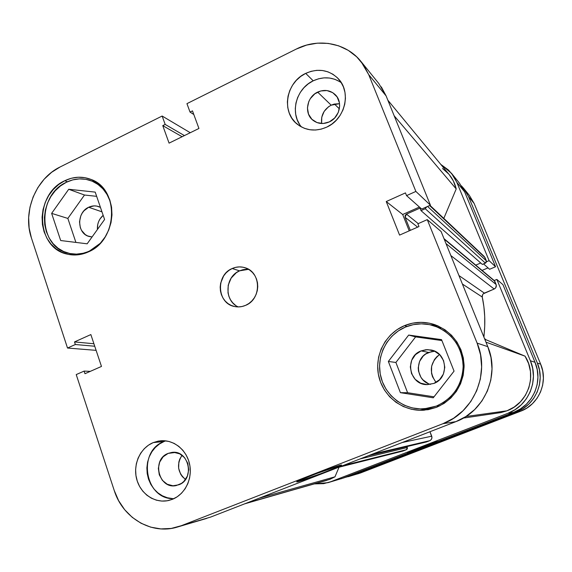 <?xml version="1.0" encoding="UTF-8"?>
<svg xmlns="http://www.w3.org/2000/svg" width="572" height="572" viewBox="0 0 572 572"><rect width="100%" height="100%" fill="white"/><g stroke="black" fill="none" stroke-linecap="round" stroke-linejoin="round"><path stroke-width="0.86" d="M439.861 405.834L436.486 406.048L424.345 408.823C404.161 410.353 384.949 395.66 380.609 375.904C376.104 356.192 387.015 334.684 405.527 327.02C415.172 323.13 424.967 322.822 434.906 326.111C452.209 333.226 461.64 346.317 463.191 365.401C462.498 384.57 453.596 398.119 436.486 406.048L439.861 405.834M424.345 408.823L430.666 408.358M90.033 251.094L89.582 250.972C82.625 254.175 75.633 254.933 68.604 253.246C38.124 247.175 36.708 195.202 66.359 182.275C74.796 178.25 83.197 177.799 91.556 180.924C102.438 185.643 109.116 194.451 111.59 207.364L109.974 200.886L107.028 194.459L102.967 188.896L97.955 184.42L92.192 181.188L85.9 179.322L79.329 178.886L72.73 179.887L66.359 182.275L60.439 185.957L55.205 190.791L50.844 196.589L47.512 203.132L45.345 210.174L44.409 217.46L44.752 224.71L46.353 231.653L49.163 238.038L53.082 243.608L57.965 248.162L63.635 251.516L69.87 253.532L76.448 254.125L83.097 253.267L90.033 251.094M168.147 453.396L171.679 452.459C188.753 449.327 195.417 479.064 178.814 484.791L172.951 485.778L167.181 484.219L162.384 480.358L159.288 474.796L158.344 468.375L159.695 462.062L163.134 456.799L168.147 453.396L173.981 452.359L179.758 453.861L184.599 457.686L187.745 463.256L188.724 469.726L187.366 476.097L183.884 481.395L181.503 483.369L176.376 485.521C158.873 489.882 151.18 459.409 168.147 453.396L175.289 452.473L168.147 453.396M339.539 103.668L331.181 105.176L317.646 92.106C324.338 89.232 330.23 90.111 335.321 94.745C343.086 102.045 339.718 117.367 329.336 121.893L323.13 123.502L317.002 122.587L311.876 119.298L308.522 114.15L307.443 107.922L308.794 101.559L310.331 98.62L314.843 93.808L320.678 90.969L326.955 90.562L332.718 92.657L337.101 96.933L339.403 102.76L339.654 105.977L338.295 112.405L334.663 117.996L329.336 121.893C323.151 124.539 317.582 123.91 312.627 119.998C303.947 113.077 306.871 96.89 317.646 92.106L331.181 105.176L334.084 104.104L339.539 103.668M341.284 82.675C332.604 76.905 323.252 76.283 313.213 80.809L305.698 73.38C318.111 68.004 328.943 69.755 338.209 78.629C351.58 92.013 345.188 119.105 326.748 127.127L331.867 124.074L336.4 120.077L340.147 115.308L342.978 109.938L344.766 104.19L345.445 98.284L344.988 92.457L343.422 86.93L340.798 81.925L337.237 77.635L332.868 74.224L327.878 71.822L322.451 70.513L316.802 70.342L311.139 71.314L305.698 73.38L300.665 76.462L296.232 80.445L292.571 85.171L289.811 90.455L288.052 96.11L287.373 101.916L287.78 107.658L289.282 113.127L291.813 118.104L295.274 122.401L299.556 125.861L304.483 128.35L309.874 129.751L315.529 130.023L321.228 129.136L326.748 127.127C315.923 131.782 306.113 130.816 297.304 124.238C281.038 112.062 285.993 82.239 305.698 73.38L313.213 80.809C295.91 88.66 289.575 113.599 301.487 126.998M165.773 440.862L164.093 441.484L153.21 442.599L160.324 440.805C173.523 439.396 186.651 449.785 189.618 464.257C192.714 478.7 184.97 494.401 172.372 499.327L177.234 496.768L181.538 493.2L185.128 488.76L187.852 483.619L189.604 477.977L190.312 472.064L189.954 466.108L188.545 460.338L186.136 454.983L182.84 450.257L178.771 446.339L174.102 443.371L169.012 441.47L163.692 440.697L158.358 441.076L153.21 442.599L148.434 445.195L144.215 448.755L140.712 453.16L138.052 458.229L136.329 463.778L135.621 469.591L135.943 475.461L137.287 481.159L139.604 486.472L142.814 491.198L146.797 495.159L151.408 498.205L156.471 500.2L161.783 501.072L167.153 500.779L172.372 499.327L168.726 500.464C155.033 503.71 140.49 493.908 136.694 479.186C132.747 464.514 140.226 447.905 153.21 442.599L164.093 441.484C136.815 451.136 144.995 500.121 173.952 498.634M248.563 269.326L239.561 270.842L232.196 268.518C236.458 266.659 240.762 266.402 245.102 267.76C261.304 272.122 261.719 299.192 245.588 305.362L248.906 303.489L251.837 300.972L254.275 297.905L256.12 294.416L257.293 290.633L257.757 286.701L257.493 282.782L256.506 279.022L254.847 275.568L252.567 272.565L249.771 270.113L246.553 268.311L243.057 267.224L239.403 266.895L235.735 267.331L232.196 268.518L228.914 270.406L226.026 272.923L223.623 275.969L220.649 283.169L220.184 287.058L220.434 290.933L221.393 294.666L223.016 298.105L225.246 301.115L228.013 303.589L231.195 305.419L234.684 306.549L238.338 306.921L242.02 306.52L245.588 305.362C241.956 306.928 238.259 307.307 234.506 306.513C217.088 303.553 215.429 275.118 232.196 268.518L239.561 270.842C224.803 276.684 223.909 300.986 238.288 306.921M298.062 481.703L296.832 481.924C293.743 482.096 334.391 466.487 340.569 465.143L341.427 465.165L336.536 467.474L321.836 473.33L297.018 481.924L301.315 479.651L316.445 473.609L341.405 464.993C345.088 464.607 305.605 479.822 298.062 481.703L298.37 480.966L298.062 481.703M438.402 326.097L430.351 324.825L436.171 325.575M404.49 325.64C414.564 321.571 424.774 321.285 435.128 324.782C452.924 332.218 462.584 345.774 464.114 365.451C463.341 385.213 454.132 399.177 436.486 407.336L444.115 403.403L450.843 398.012L456.406 391.377L460.567 383.74L463.177 375.425L464.114 366.745L463.356 358.058L460.925 349.707L456.935 342.013L451.544 335.285L444.973 329.779L437.48 325.697L429.372 323.187L420.956 322.336L412.555 323.173L404.49 325.64L397.061 329.636L390.54 335.02L385.171 341.57L381.145 349.042L378.607 357.157L377.656 365.622L378.328 374.117L380.602 382.332L384.398 389.947L389.582 396.689L395.967 402.288L403.31 406.528L411.354 409.237L419.776 410.296L428.271 409.659L436.486 407.336L424.231 410.174C403.317 411.904 383.333 396.753 378.771 376.304C374.045 355.891 385.321 333.583 404.49 325.64L407.071 326.419L404.49 325.64M64.743 180.745C73.488 176.569 82.189 176.105 90.841 179.365C119.369 188.846 118.068 239.596 88.731 251.744L94.981 247.983L100.536 242.971L105.184 236.908L108.723 230.015L111.025 222.579L111.983 214.886L111.576 207.25L109.81 199.964L106.764 193.315L102.574 187.573L97.39 182.94L91.434 179.608L84.935 177.677L78.149 177.234L71.328 178.271L64.743 180.745L58.63 184.549L53.225 189.547L48.72 195.538L45.281 202.295L43.043 209.574L42.078 217.095L42.428 224.589L44.08 231.767L46.983 238.36L51.03 244.122L56.07 248.827L61.919 252.295L68.361 254.383L75.154 254.998L82.032 254.111L88.731 251.744C81.567 255.04 74.36 255.827 67.124 254.104C35.586 247.883 34.091 194.123 64.743 180.745L67.446 181.76L64.743 180.745M88.66 207.25C91.985 205.691 95.309 205.47 98.62 206.578L100.443 207.393L96.797 206.092L94.065 205.884L88.66 207.25L101.966 211.833L88.66 207.25C76.512 212.434 76.805 233.583 89.125 236.486L92.063 236.965L87.587 235.921L85.221 234.549L81.531 230.366L80.345 227.727L79.508 221.829L80.795 215.873L82.182 213.163L84.005 210.761L88.66 207.25M434.749 351.215L428.642 352.445L421.106 350.893L426.09 349.685L431.209 350.021C447.354 352.717 449.442 378.071 433.883 383.426L426.791 384.634C408.887 384.656 404.282 356.842 421.106 350.893L428.642 352.445C414.164 357.564 415.501 380.988 430.53 384.384M427.763 409.745L419.626 408.894L426.926 409.731M440.869 328.185L435.056 326.169M103.167 215.322C99.013 219.076 97.097 223.795 97.426 229.486L97.74 224.474L98.613 221.643L99.964 219.019L103.167 215.322M487.787 346.653L477.127 343.128L427.263 219.634L441.105 231.524L487.787 346.653L441.105 231.524L427.263 219.634L477.127 343.128L480.559 354.812L481.645 366.974L480.337 379.129L476.683 390.783L470.835 401.465L463.027 410.746L453.589 418.261L442.907 423.716L181.288 525.718L171.228 528.435L160.904 528.914L150.708 527.155L141.041 523.251L132.261 517.36L124.696 509.738L118.618 500.672L114.243 490.511L76.226 374.581L84.113 371.099L84.971 373.709L101.473 366.438L90.855 334.57L74.503 341.934L75.354 344.516L67.517 348.041L31.403 237.902L29.122 227.928L28.65 217.524L30.001 207.078L33.112 196.975L37.874 187.587L44.115 179.258L51.609 172.301L60.096 166.981L162.148 116.03L165.172 124.424L162.763 125.625L169.076 143.136L198.934 128.464L192.478 110.868L190.033 112.083L186.944 103.654L296.189 49.113L186.944 103.654L190.033 112.083L193.808 114.5L190.033 112.083L192.478 110.868L198.934 128.464L169.076 143.136L162.763 125.625L182.118 136.729L162.763 125.625L165.172 124.424L184.434 135.593L165.172 124.424L162.148 116.03L60.096 166.981C35.807 178.543 22.358 211.933 31.403 237.902L67.517 348.041L75.354 344.516L94.737 346.239L75.354 344.516L74.503 341.934L93.908 343.743L74.503 341.934L90.855 334.57L101.473 366.438L84.971 373.709L84.113 371.099L90.312 371.357L84.113 371.099L76.226 374.581L114.243 490.511C122.68 517.903 151.587 535.149 177.363 527.055L210.632 517.081L455.913 421.628L465.88 416.545L474.688 409.552L481.96 400.922L487.408 390.991L490.805 380.151L492.013 368.847L490.99 357.529L487.787 346.653L477.127 343.128C490.276 373.638 473.645 412.584 442.907 423.716L181.288 525.718L210.632 517.081L455.913 421.628L442.907 423.716L455.913 421.628C484.598 411.254 500.071 375.053 487.787 346.653M96.11 350.357L67.517 348.041L96.11 350.357M409.216 230.852L402.681 214.507L419.433 207.05L402.681 214.507L409.216 230.852M361.175 61.726L378.857 83.569L386.114 95.917L368.733 74.682L386.114 95.917L430.423 205.176L415.873 191.434L368.733 74.682L361.018 61.533C346.174 42.736 318.311 37.716 296.189 49.113L306.571 45.095L317.374 43.157L328.206 43.401L338.638 45.824L348.269 50.357L356.713 56.857L363.628 65.065L368.733 74.682L415.873 191.434L406.556 195.624L421.7 209.059L430.423 205.176L386.114 95.917L381.317 86.894M206.714 518.404L177.363 527.055M185.5 479.465L182.368 476.655L180.638 474.152L178.643 468.311L178.836 462.097L179.751 459.144L182.032 455.262C176.433 464.421 177.585 472.493 185.5 479.465M321.628 123.352L321.757 117.203L324.16 111.39L328.485 106.792L331.181 105.176C323.916 109.302 320.742 115.415 321.657 123.509M428.242 383.576L422.908 379.822L420.885 377.234L418.497 371.135L418.225 367.853L419.569 361.44L423.223 356.034L425.754 353.968L431.767 351.515M406.556 195.624L405.455 192.893L386.243 201.544L399.578 235.099L418.976 226.548L417.867 223.788L427.263 219.634L417.867 223.788L418.976 226.548L399.578 235.099L386.243 201.544L402.681 214.507L386.243 201.544L405.455 192.893L406.556 195.624L415.873 191.434L430.423 205.176L421.7 209.059L406.556 195.624M190.262 132.725L162.148 116.03L190.262 132.725M96.654 196.339L84.499 195.023L67.846 218.425L75.904 242.414L67.846 218.425L84.499 195.023L96.654 196.339M441.906 340.555L415.608 336.901L395.888 362.462L407.607 392.714L434.012 396.818L407.607 392.714L395.888 362.462L415.608 336.901L441.906 340.555M421.106 350.893L427.699 349.621L434.284 351.015L439.861 354.862L443.557 360.596L444.801 367.346L443.4 374.059L439.561 379.708L433.883 383.426L427.248 384.649L420.67 383.19L415.158 379.3L411.525 373.58L410.317 366.888L411.711 360.231L415.494 354.626L421.106 350.893M246.646 269.248L243.043 269.677L239.561 270.842L236.336 272.694L231.138 278.142L228.214 285.213L228.006 292.835L228.95 296.496L230.552 299.871L232.747 302.831L235.464 305.255M164.093 441.484L159.416 444.015L155.284 447.504L151.852 451.808L149.249 456.756L147.569 462.176L146.875 467.86L147.197 473.595L148.52 479.164L150.801 484.355L153.947 488.974L157.858 492.842L162.376 495.802L167.339 497.754L172.551 498.598M339.811 81.689L334.92 79.329L329.608 78.035L324.081 77.856L318.54 78.793L313.213 80.809L308.287 83.812L303.947 87.695L300.364 92.299L297.669 97.462L295.953 102.989L295.288 108.659L295.695 114.278L297.161 119.62L299.642 124.489M100.143 243.4L89.582 250.972L95.631 247.34L100.136 243.407M87.159 243.808L104.59 219.491L95.209 192.113L68.719 189.275L84.499 195.023L68.719 189.275L51.637 213.37L67.846 218.425L51.637 213.37L60.689 240.533L87.159 243.808L104.59 219.491L95.209 192.113L68.719 189.275L51.637 213.37L60.689 240.533L87.159 243.808M441.534 339.625L408.68 335.063L415.608 336.901L408.68 335.063L388.345 361.454L395.888 362.462L388.345 361.454L400.407 392.678L407.607 392.714L400.407 392.678L433.254 397.797L454.061 371.128L441.534 339.625L408.68 335.063L388.345 361.454L400.407 392.678L433.254 397.797L454.061 371.128L441.534 339.625M405.527 327.02L413.334 324.639L421.457 323.838L429.601 324.66L437.444 327.091L444.687 331.045L451.043 336.372L456.256 342.878L460.117 350.321L462.462 358.401L463.198 366.802L462.29 375.189L459.766 383.233L455.741 390.612L450.364 397.032L443.858 402.245L436.486 406.048L428.535 408.294L420.327 408.916L412.176 407.893L404.397 405.276L397.283 401.179L391.105 395.767L386.086 389.246L382.411 381.874L380.208 373.931L379.558 365.708L380.473 357.521L382.933 349.664L386.829 342.435L392.027 336.093L398.334 330.895L405.527 327.02M407.75 452.616L419.104 447.819L437.144 441.312C438.874 441.126 410.989 451.837 407.75 452.616L407.378 452.681C405.984 452.745 434.291 441.891 436.894 441.362L425.339 446.217L407.75 452.616M451.594 173.438L459.516 183.233L464.607 191.806L456.799 182.261L451.487 173.309L440.805 164.414L448.534 170.084L453.281 175.726L456.799 182.261L489.117 260.66L495.559 266.752L464.607 191.806L456.799 182.261L489.117 260.66L486.486 261.776L489.117 260.66L495.559 266.752L464.607 191.806L459.409 183.097M494.208 280.53L496.853 279.422L530.387 360.76L532.675 368.389L533.426 376.312L532.596 384.227L530.215 391.806L526.383 398.756L521.249 404.804L515.022 409.702L507.95 413.277L330.709 481.746L323.723 483.64L314.45 483.891L327.985 482.668L344.051 477.82L513.62 412.369L520.37 408.959L526.312 404.282L531.209 398.52L534.863 391.892L537.137 384.67L537.93 377.127L537.208 369.569L535.02 362.298L502.96 284.67L496.853 279.422L530.387 360.76L535.02 362.298L502.96 284.67L496.853 279.422L494.208 280.53M341.284 478.75L513.62 412.369L507.95 413.277L330.709 481.746L344.051 477.82L327.985 482.668M482.074 270.406L488.023 267.889L482.074 270.406M489.589 269.276L495.559 266.752L489.589 269.276L483.554 263.928L489.589 269.276M535.02 362.298L530.387 360.76C539.131 380.695 528.299 405.948 507.95 413.277L513.62 412.369C533.047 405.376 543.371 381.302 535.02 362.298M334.434 104.018L339.353 108.844L334.434 104.018M326.827 480.351L246.332 503.188L329.829 479.357L334.977 476.826L339.032 467.202L334.977 476.826L259.166 498.191L334.977 476.826L329.829 479.357L244.602 503.861M463.377 418.068L500.965 412.569L506.956 410.81L465.93 416.516L506.956 410.81L514.214 407.042L520.477 401.78L525.439 395.266L528.857 387.816L530.559 379.787L530.48 371.578L528.607 363.57L525.046 356.163L486 339.754L484.491 338.524L486 339.754L525.046 356.163L485.964 342.163L525.046 356.163C537.573 375.068 528.221 403.281 506.956 410.81L500.965 412.569L463.377 418.068M443.979 238.624L494.287 280.595L444.194 239.146L494.766 281.245L496.103 284.491L445.988 243.579L496.103 284.491C496.696 286.5 496.06 288.009 494.187 289.017L450.858 255.591L494.187 289.017L484.362 293.121L458.958 275.561L484.362 293.121C482.725 293.944 482.024 295.252 482.267 297.047L483.891 306.699L484.713 316.48L484.72 326.319L483.933 337.151L483.912 336.143L483.447 335.964L483.912 336.143C485.514 322.958 484.97 309.924 482.267 297.047L462.391 284.034L482.267 297.047L482.604 294.716L483.34 293.765L494.187 289.017L495.752 287.73L496.296 285.142L494.265 280.58M429.829 440.654L431.367 439.432L431.96 437.523L429.98 431.717L431.724 436.193L402.259 442.506L431.724 436.193C432.296 438.231 431.66 439.718 429.829 440.654L426.598 441.906L429.829 440.654L372.358 454.147L429.829 440.654M475.747 265.122L480.752 262.998L475.747 265.122M484.262 256.513L429.586 205.548L485.056 257.657L486.379 260.882L485.428 263.134L425.261 208.744L421.021 210.632L425.261 208.744L485.428 263.134L482.382 264.428L421.021 210.632L419.998 208.101L406.442 214.128L405.105 217.31L417.632 227.141L405.105 217.31L410.324 230.366L405.105 217.31L405.133 215.472L406.442 214.128L419.998 208.101L421.021 210.632L482.382 264.428L485.993 262.755L486.379 260.882L484.262 256.506L429.987 205.369M387.845 100.186L449.285 174.696C452.688 178.857 454.997 183.605 456.213 188.939L394.172 115.78L456.213 188.939L443.808 218.39L456.213 188.939L453.382 180.988L449.256 174.66M448.727 174.038L442.528 168.49M402.802 451.086L406.935 449.377L407.443 448.176L406.964 446.582L407.321 447.511L360.024 458.944L407.321 447.511L406.385 449.728L342.657 465.701L406.385 449.728L403.188 450.965L338.617 467.274L402.817 451.086L338.388 467.367M426.354 441.977L368.132 455.791M425.261 208.744L426.748 206.814L425.261 208.744M484.806 339.303L486 339.754L484.806 339.303M406.442 214.128L418.246 223.616L406.442 214.128M486.379 260.882L427.577 206.442L486.379 260.882M463.685 188.374L469.326 195.345L474.138 203.446L468.554 196.632L537.358 363.07L540.654 364.164L474.138 203.446L468.554 196.632L463.577 188.252L461.44 185.85L465.265 190.519L468.554 196.632L537.358 363.07L539.496 370.163L540.197 377.534L539.425 384.892L537.215 391.942L533.647 398.405L528.864 404.025L523.065 408.587L516.48 411.911L350.8 475.832L344.866 477.506L360.346 473.023L520.513 411.261L526.869 408.05L532.468 403.653L537.079 398.234L540.526 392.006L542.656 385.206L543.4 378.113L542.721 371.006L540.654 364.164L474.138 203.446L469.219 195.216M357.729 473.902L520.513 411.261L516.48 411.911L350.8 475.832L360.346 473.023L348.248 476.698M540.654 364.164L537.358 363.07C545.509 381.61 535.442 405.083 516.48 411.911L520.513 411.261C538.817 404.676 548.527 382.046 540.654 364.164M436.014 382.396C428.771 372 429.951 362.719 439.553 354.554L436.679 356.871L434.398 359.616L431.624 366.173L431.538 373.309L432.518 376.755L436.014 382.396M75.561 254.983L68.697 253.267M98.234 183.569L91.606 180.945"/></g></svg>
